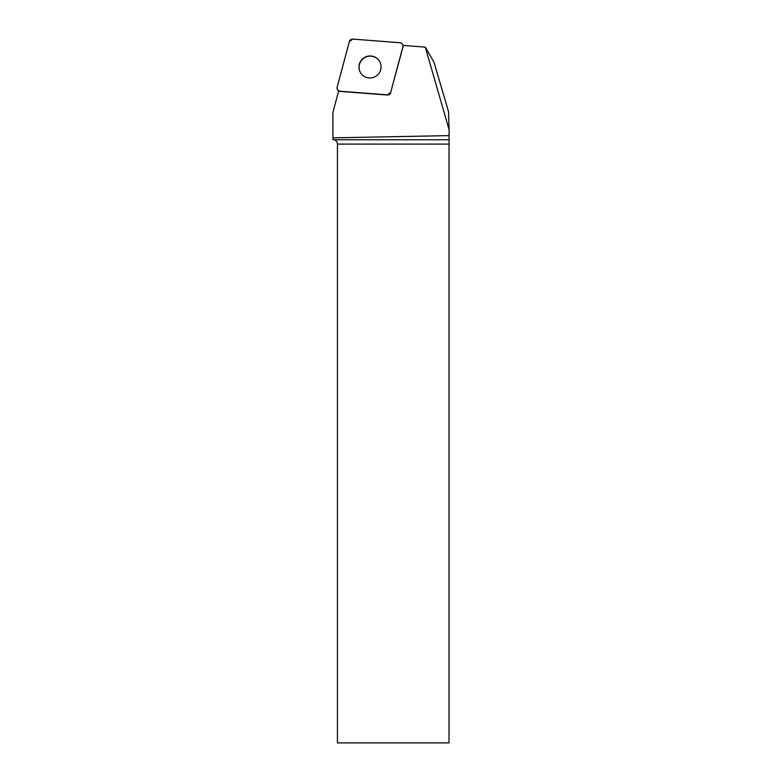 <?xml version="1.0" encoding="UTF-8"?>
<svg xmlns="http://www.w3.org/2000/svg" width="782" height="782" viewBox="0 0 782 782"><rect width="100%" height="100%" fill="white"/><g stroke="black" fill="none" stroke-linecap="round" stroke-linejoin="round"><path stroke-width="1.17" d="M399.954 42.717L352.868 39.1A3.333 3.294 -30 0 0 349.368 41.573L337.169 87.105A3.333 3.294 -30 0 0 340.092 91.22L387.188 94.837A3.333 3.294 -30 0 0 390.687 92.364L402.886 46.842A3.333 3.294 -30 0 0 399.954 42.717M360.961 73.371A11.095 10.977 -30 0 0 375.956 76.206A11.095 10.977 -30 0 0 379.632 61.426A11.095 10.977 -30 0 0 364.539 57.467A11.095 10.977 -30 0 0 360.961 73.371M425.281 47.125L449.093 129.724L448.536 111.699L433.99 62.208L425.281 47.125L403.013 45.415A3.333 3.294 150 0 1 402.984 47.018L402.886 46.842M449.093 129.724L449.103 135.618L332.897 137.857L332.897 139.44L334.11 139.763C336.192 140.457 337.296 141.904 337.433 144.093L337.433 742.9L449.015 742.9L449.015 144.093L337.433 144.093M334.11 139.763L449.034 139.763L449.103 135.618M449.034 139.763L449.015 144.093M340.092 91.22L340.199 91.406A3.333 3.294 150 0 1 338.674 90.898L332.897 112.422L332.897 137.857M390.687 92.364L402.984 47.018M390.785 92.55A3.333 3.294 150 0 1 387.286 95.023L390.687 92.354L402.877 46.852C403.18 44.574 402.192 43.196 399.944 42.717L352.877 39.1L349.368 41.583L337.169 87.085C336.876 89.363 337.853 90.751 340.111 91.22L387.178 94.837M340.199 91.406L387.286 95.023M360.473 72.609A11.095 10.977 150 0 1 364.647 57.643A11.095 10.977 150 0 1 379.69 61.514M403.18 45.424L402.554 44.349M338.538 91.396L337.492 89.588"/></g></svg>
